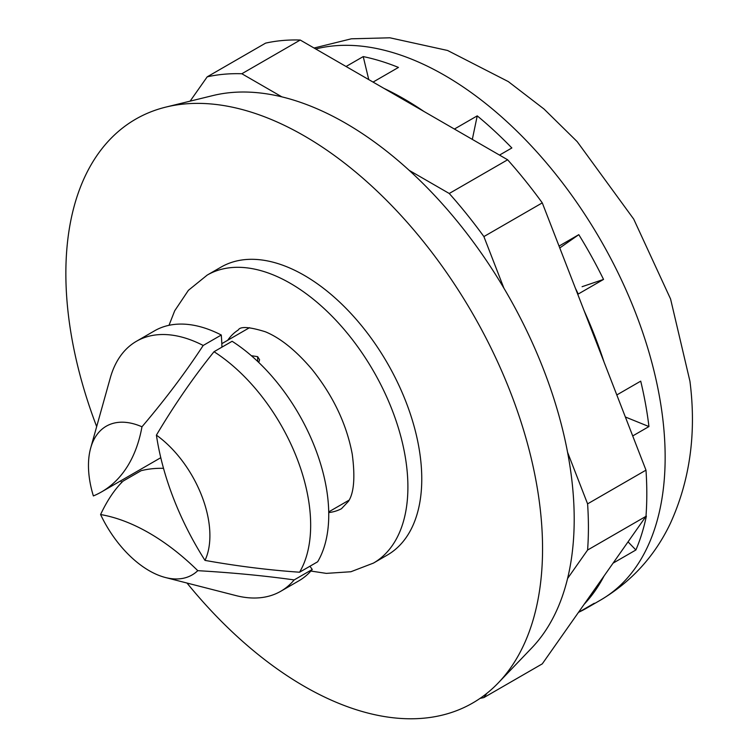 <?xml version="1.0" encoding="UTF-8"?>
<svg xmlns="http://www.w3.org/2000/svg" width="756" height="756" viewBox="0 0 756 756"><rect width="100%" height="100%" fill="white"/><g stroke="black" fill="none" stroke-linecap="round" stroke-linejoin="round"><path stroke-width="1.13" d="M578.453 612.407L594.282 603.26A311.859 180.051 60 0 1 586.741 608.06A311.859 180.051 60 0 1 578.803 612.199M645.983 516.291L646.38 516.064A311.859 180.051 60 0 1 635.89 549.981L613.069 563.154M616.802 394.953L640.719 381.147A311.859 180.051 60 0 1 648.941 426.564L632.706 435.938M560.423 247.495L578.803 234.662A311.859 180.051 60 0 1 603.543 279.418L577.754 294.311M559.043 246.078L578.803 234.662M472.32 139.387L477.234 115.866A311.859 180.051 60 0 1 511.859 147.968L499.518 155.093M454.413 129.049L477.234 115.866M368.758 79.597L363.23 56.587A311.859 180.051 60 0 1 398.459 67.426L373.067 82.083M346.068 66.5L363.23 56.587M603.543 279.418L582.092 286.694M635.89 549.981L628.038 541.863M648.941 426.564L625.354 416.991M584.152 604.29A311.859 180.051 -120 0 0 604.101 575.911M604.101 362.219A311.859 180.051 -120 0 0 584.152 310.801M423.889 111.425A311.859 180.051 -120 0 0 383.982 88.386M577.82 293.177A274.957 158.751 -120 0 0 575.41 288.263M281.875 96.862L241.844 73.748L300.236 40.04L507.635 159.781L449.244 193.489L409.213 170.374M503.902 288.168L483.887 236.581L542.279 202.873A343.47 198.299 -120 0 0 507.635 159.781M542.279 202.873L645.983 470.147L587.592 503.865L567.567 452.268M567.567 578.52L587.592 550.047L645.983 516.329A343.47 198.299 -120 0 0 645.983 470.147M645.983 516.329L542.279 663.862L483.887 697.58L486.864 693.337M300.236 40.04A343.47 198.299 -120 0 0 265.592 43.13L207.201 76.838L190.125 101.143M258.722 362.426L259.582 359.733L257.645 356.662L251.323 355.689M257.645 356.662L257.692 361.444M299.574 572.216L317.662 561.774A144.33 83.33 -120 0 0 232.111 341.277L214.024 351.72C193.734 376.847 174.523 404.649 156.407 435.135A207.427 119.76 -120 0 0 204.999 560.394C237.186 566.14 268.711 570.081 299.574 572.216A144.33 83.33 -120 0 0 214.024 351.72M163.513 468.333A207.427 119.76 -120 0 0 141.145 470.686L123.058 481.128C114.751 489.208 107.257 500.349 100.586 514.543A85.863 49.575 -120 0 0 165.441 577.518A85.863 49.575 -120 0 0 197.779 570.667A207.427 119.76 -120 0 0 100.586 514.543M165.441 577.518L235.938 595.586A144.33 83.33 -120 0 0 280.769 591.268L298.856 580.825A144.33 83.33 -120 0 0 312.247 569.476L294.16 579.918C264.704 575.779 232.574 572.698 197.779 570.667M312.247 569.476A207.427 119.76 -120 0 0 309.922 566.244M221.933 347.146A207.427 119.76 -120 0 0 221.281 335.021A144.33 83.33 -120 0 0 154.526 330.835L136.449 341.277A144.33 83.33 -120 0 0 110.281 377.943L90.682 448.024A85.863 49.575 -120 0 0 93.366 495.936A207.427 119.76 -120 0 0 101.531 491.91A207.427 119.76 -120 0 0 141.967 426.8C165.309 399.329 185.721 372.217 203.194 345.464L221.281 335.021M141.967 426.8A85.863 49.575 -120 0 0 90.682 448.024M204.999 560.394A85.863 49.575 -120 0 0 156.407 435.135M280.769 591.268A144.33 83.33 -120 0 0 294.16 579.918M203.194 345.464A144.33 83.33 -120 0 0 136.449 341.277M480.088 698.364A343.47 198.299 -120 0 0 483.887 697.58M587.592 550.047A343.47 198.299 -120 0 0 587.592 503.865M483.887 236.581A343.47 198.299 -120 0 0 449.244 193.489M241.844 73.748A343.47 198.299 -120 0 0 207.201 76.838M227.698 340.276A103.222 59.592 60 0 1 238.253 330.003C240.304 326.214 249.348 326.809 265.375 331.78C280.523 338.045 296.144 350.671 312.228 369.637C333.311 396.135 346.645 424.277 352.23 454.082C355.273 477.102 354.016 492.855 348.469 501.313L341.447 508.731A103.222 59.592 60 0 1 328.737 512.587M169.004 325.307L174.702 310.782L188.414 290.304L207.201 275.089A166.273 95.993 60 0 1 207.248 275.061L221.13 267.066A166.254 95.984 60 0 1 387.337 363.088A166.254 95.984 60 0 1 387.384 555.027L373.521 563.05A166.273 95.993 60 0 1 373.464 563.088L350.897 571.744L326.308 573.379L310.877 571.054M121.631 482.593A337.072 194.613 60 0 1 120.733 480.825M96.673 426.611A337.072 194.613 60 0 1 165.933 107.078A337.072 194.613 60 0 1 472.746 313.768A337.072 194.613 60 0 1 498.346 682.829A337.072 194.613 60 0 1 186.987 583.037M165.933 107.078L212.89 95.568A323.37 186.704 60 0 1 507.229 293.857A323.37 186.704 60 0 1 531.789 647.911L498.346 682.829M314.052 48.015L351.36 38.802L389.879 37.8L447.58 50.472L508.306 81.591L543.999 109.015L577.168 141.618L633.708 219.098L670.581 299.017L689.944 381.279C696.55 432.904 690.011 480.325 670.307 523.53C654.724 556.18 631.477 581.695 600.557 600.084A311.859 180.051 -120 0 0 662.766 418.588A311.859 180.051 -120 0 0 315.724 48.979M207.248 275.061A166.273 95.993 60 0 1 373.464 371.092A166.273 95.993 60 0 1 373.521 563.05M600.557 600.084L586.741 608.06M160.782 457.701L101.531 491.91M249.518 327.679L221.82 343.668M349.092 500.141L328.718 511.897"/></g></svg>

